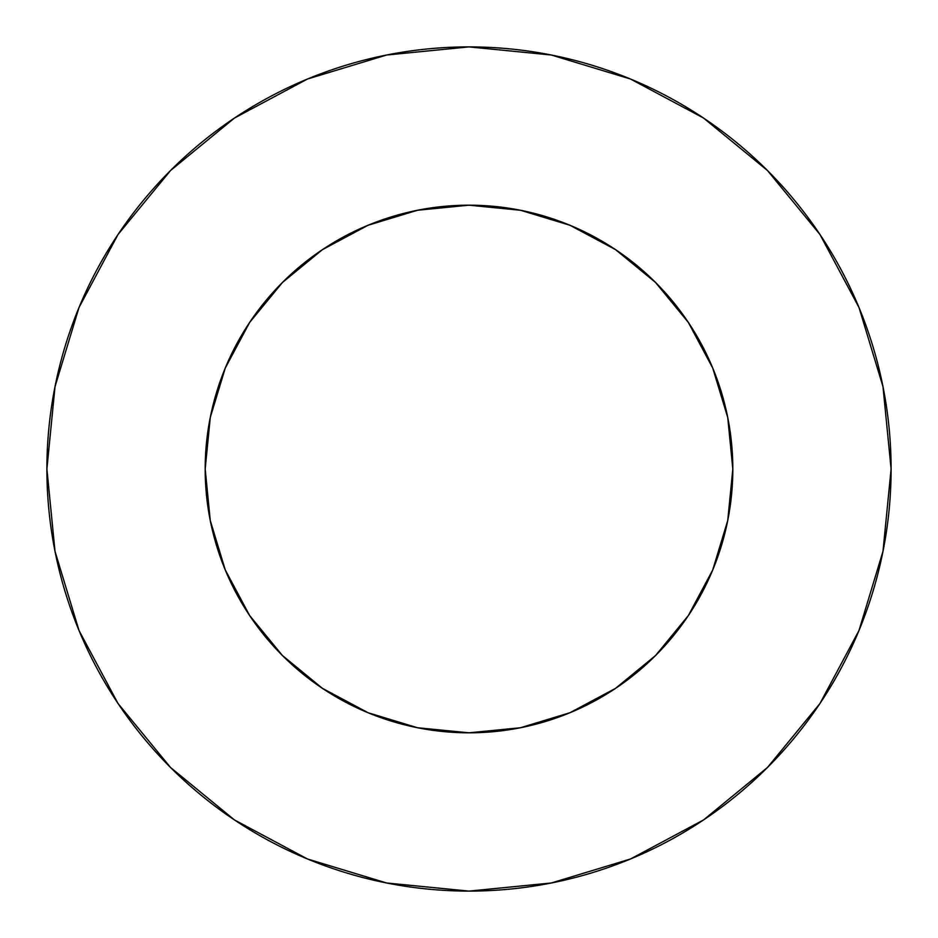 <?xml version="1.0" encoding="UTF-8"?>
<svg xmlns="http://www.w3.org/2000/svg" width="938" height="938" viewBox="0 0 938 938"><rect width="100%" height="100%" fill="white"/><g stroke="black" fill="none" stroke-linecap="round" stroke-linejoin="round"><path stroke-width="1.41" d="M205.188 469A263.812 263.812 0 0 1 469 205.188A263.812 263.812 0 0 1 732.813 469A263.812 263.812 0 0 1 469 732.813A263.812 263.812 0 0 1 205.188 469L210.253 520.473L225.272 569.952L249.649 615.562L282.455 655.545L322.438 688.351L368.048 712.728L417.527 727.747L469 732.813L520.473 727.747L569.952 712.728L615.562 688.351L655.545 655.545L688.351 615.562L712.728 569.952L727.747 520.473L732.813 469L727.747 417.527L712.728 368.048L688.351 322.438L655.545 282.455L615.562 249.649L569.952 225.272L520.473 210.253L469 205.188L417.527 210.253L368.048 225.272L322.438 249.649L282.455 282.455L249.649 322.438L225.272 368.048L210.253 417.527L205.188 469M46.9 469A422.1 422.1 0 0 1 469 46.9A422.1 422.1 0 0 1 891.1 469A422.1 422.1 0 0 1 469 891.1A422.1 422.1 0 0 1 46.9 469L55.014 551.345L79.027 630.535L118.036 703.512L170.528 767.472L234.488 819.964L307.465 858.974L386.655 882.986L469 891.1L551.345 882.986L630.535 858.974L703.512 819.964L767.472 767.472L819.964 703.512L858.974 630.535L882.986 551.345L891.1 469L882.986 386.655L858.974 307.465L819.964 234.488L767.472 170.528L703.512 118.036L630.535 79.027L551.345 55.014L469 46.9L386.655 55.014L307.465 79.027L234.488 118.036L170.528 170.528L118.036 234.488L79.027 307.465L55.014 386.655L46.9 469M819.964 234.488L767.472 170.528L703.617 118.118M234.488 118.036L170.528 170.528L118.118 234.383M118.036 703.512L170.528 767.472L234.383 819.882M703.512 819.964L767.472 767.472L819.882 703.617"/></g></svg>
